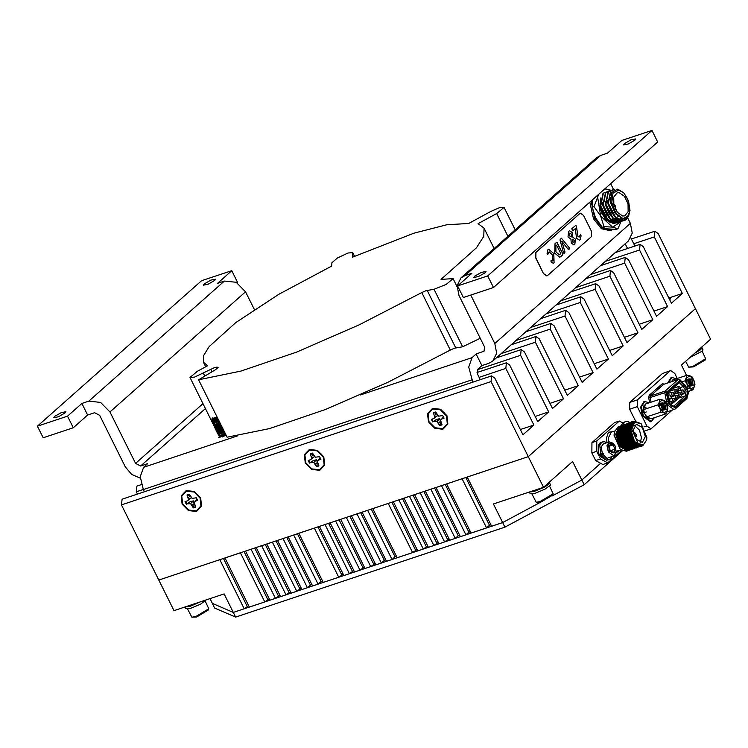 <?xml version="1.0" encoding="UTF-8"?>
<svg xmlns="http://www.w3.org/2000/svg" width="748" height="748" viewBox="0 0 748 748"><rect width="100%" height="100%" fill="white"/><g stroke="black" fill="none" stroke-linecap="round" stroke-linejoin="round"><path stroke-width="1.12" d="M446.958 415.71L440.591 409.24L432.54 408.361L427.529 413.597L428.482 421.881L434.85 428.352L442.9 429.23L447.912 423.994L446.958 415.71M445.097 413.738L443.629 412.083M323.781 456.832L317.414 450.352L309.363 449.483L304.352 454.719L305.306 463.003L311.673 469.473L319.723 470.352L324.735 465.116L323.781 456.832M321.911 454.859L320.453 453.204M200.604 497.953L194.237 491.473L186.187 490.595L181.175 495.84L182.129 504.115L188.496 510.594L196.546 511.464L201.558 506.228L200.604 497.953M198.734 495.971L197.276 494.325M669.694 299.78L670.535 298.667L669.151 298.667M686.589 375.365L681.475 365.052L710.6 339.246L658.118 233.516L654.865 231.207L654.294 236.901L682.382 293.478L671.395 303.202L643.317 246.625L640.064 244.316L639.493 250.01L667.581 306.587L656.604 316.311L628.516 259.734L625.272 257.424L624.692 263.118L652.78 319.695L641.803 329.429L613.715 272.852L610.471 270.533L609.9 276.236L637.979 332.804L627.002 342.537L598.914 285.96L595.67 283.642L595.099 289.345L623.178 345.922L612.201 355.646L584.113 299.069L580.869 296.76L580.298 302.454L608.386 359.031L596.923 369.185L568.835 312.608L565.591 310.289L565.02 315.983L593.108 372.56L582.122 382.293L554.044 325.717L550.79 323.398L550.219 329.101L578.307 385.678L567.321 395.402L539.243 338.825L535.989 336.516L535.418 342.21L563.506 398.787L552.529 408.511L524.442 351.934L521.197 349.625L520.617 355.319L548.705 411.896L537.728 421.62L509.64 365.043L506.396 362.733L505.826 368.427L533.904 425.004L522.927 434.738L494.839 378.161L491.595 375.842L491.025 381.545L528.312 456.663L695.406 308.644L528.312 456.663L158.782 580.027L219.837 559.644L244.241 608.797L233.283 612.453L502.609 522.553L491.66 526.209L467.257 477.046L528.312 456.663L543.506 487.275L493.409 504.002L502.609 522.553L540.58 502.17L502.609 522.553L504.919 527.19L584.141 484.657L622.336 450.82M491.595 375.842L122.064 499.197L121.494 504.9L173.975 610.63L224.082 593.903L235.592 617.091L504.919 527.19M520.346 429.53L533.904 425.004M141.372 484.582L136.865 486.088L136.286 491.791L137.426 494.073M535.147 416.421L548.705 411.896M549.939 403.312L563.506 398.787M564.74 390.204L578.307 385.678M579.541 377.095L593.108 372.56M594.23 363.752L608.386 359.031M609.62 350.447L623.178 345.922M624.421 337.339L637.979 332.804M639.222 324.221L652.78 319.695M654.014 311.112L667.581 306.587M668.815 298.003L682.382 293.478M441.946 424.584L440.039 425.135L440.488 421.33L439.731 418.646L436.626 419.357L433.129 421.61L431.914 419.207M433.129 421.61L436.916 421.461L439.749 425.603L442.068 424.827L440.563 420.245L441.797 418.964L444.06 418.207L442.76 415.589L438.524 416.131L435.691 411.989L433.373 412.765L434.878 417.347L433.644 418.628L437.262 415.916M436.514 413.635L433.831 412.616L434.869 412.12M433.644 418.628L431.381 419.385L432.681 422.003M446.425 415.888L447.323 423.695L442.601 428.623L435.018 427.8L429.015 421.704L428.118 413.896L432.84 408.96L440.422 409.792L446.425 415.888M440.039 425.135L439.749 425.603M440.488 421.33L438.478 423.05M439.731 418.646L436.916 421.461M436.626 419.357L434.943 421.246M443.826 417.543L443.368 417.104L440.563 420.245M443.368 417.104L441.797 418.964M433.831 412.616L433.373 412.765M437.786 415.383L434.878 417.347M436.598 413.803L434.644 415.318M318.77 465.695L316.862 466.256L317.311 462.442L316.554 459.758L313.449 460.478L309.953 462.731L308.737 460.329M309.953 462.731L313.739 462.582L316.572 466.724L318.891 465.948L317.386 461.366L318.62 460.085L320.883 459.328L319.574 456.701L315.347 457.243L312.514 453.101L310.196 453.877L311.701 458.468L310.467 459.749L314.085 457.037M313.337 454.756L310.654 453.737L311.692 453.241M310.467 459.749L308.204 460.497L309.504 463.124M323.248 457.009L324.146 464.807L319.424 469.744L311.841 468.921L305.839 462.816L304.941 455.018L309.663 450.081L317.246 450.904L323.248 457.009M316.862 466.256L316.572 466.724M317.311 462.442L315.301 464.171M316.554 459.758L313.739 462.582M313.449 460.478L311.766 462.367M320.649 458.655L320.191 458.225L317.386 461.366M320.191 458.225L318.62 460.085M310.654 453.737L310.196 453.877M314.609 456.504L311.701 458.468M313.421 454.924L311.467 456.439M195.593 506.817L193.685 507.378L194.134 503.563L193.377 500.88L190.273 501.59L186.776 503.853L185.56 501.44M186.776 503.853L190.562 503.703L193.395 507.845L195.714 507.069L194.209 502.488L195.443 501.197L197.706 500.449L196.397 497.822L192.171 498.364L189.338 494.222L187.019 494.998L188.524 499.58L187.29 500.861L190.908 498.149M190.16 495.877L187.477 494.858L188.515 494.363M187.29 500.861L185.027 501.618L186.327 504.245M200.071 498.131L200.969 505.929L196.247 510.865L188.664 510.043L182.662 503.937L181.764 496.139L186.486 491.202L194.069 492.025L200.071 498.131M193.685 507.378L193.395 507.845M194.134 503.563L192.124 505.283M193.377 500.88L190.562 503.703M190.273 501.59L188.589 503.488M197.472 499.776L197.014 499.346L194.209 502.488M197.014 499.346L195.443 501.197M187.477 494.858L187.019 494.998M191.432 497.616L188.524 499.58M190.244 496.046L188.29 497.551M219.622 436.047L218.687 437.44L226.158 435.261M624.271 143.681L630.854 139.876L635.622 138.904L634.828 140.157L628.245 143.971L623.477 144.934L624.271 143.681M474.653 276.227L481.235 272.422L486.004 271.449L485.209 272.702L478.627 276.517L473.858 277.48L474.653 276.227M65.095 412.943L65.889 411.69L61.121 412.662L54.539 416.468L53.744 417.721L58.512 416.758L65.095 412.943M214.713 280.397L215.508 279.144L210.74 280.117L204.157 283.922L203.363 285.175L208.131 284.212L214.713 280.397M457.598 285.951L463.358 297.545L493.493 287.484L657.716 141.998L651.966 130.404L487.733 275.89L457.598 285.951L471.923 273.263L464.938 275.591L460.992 277.863L457.103 285.661L458.992 295.423L484.545 346.894L484.059 351.158L476.121 354.038L481.871 365.622L488.855 363.294L492.801 361.032L496.691 353.234L494.802 343.472L630.386 223.362L627.75 218.042M73.295 427.753L67.535 416.159L37.4 426.22L43.16 437.814L73.295 427.753L87.619 415.065L94.594 412.737L99.718 415.355L125.271 466.827L131.601 474.438L140.269 478.122M236.994 282.735L237.518 282.267L231.768 270.673L217.444 283.361L224.419 281.033L236.228 282.314L245.568 291.814L254.376 309.56M460.992 277.863L596.567 157.753L600.522 155.481L607.507 153.153L621.831 140.465L651.966 130.404M613.594 189.534L610.686 183.662M470.782 295.067L494.802 343.472M630.386 223.362L632.275 233.114L628.385 240.921L492.801 361.032M245.568 291.814L109.984 411.924L135.538 463.405L202.989 403.649M109.984 411.924L100.643 402.424L88.844 401.143L81.859 403.471L87.619 415.065M205.457 408.623L140.661 466.013L147.646 463.685L143.588 467.276L237.471 435.934M140.661 466.013L135.538 463.405M476.121 354.038L472.063 357.628L468.716 367.044L472.867 382.097M634.902 246.036L630.816 237.855M625.178 243.764L627.525 248.495M480.235 379.638L477.748 374.626L477.813 369.222L481.871 365.622M471.782 379.909L143.307 489.557L144.392 491.745M143.307 489.557L140.241 476.691L143.588 467.276M37.4 426.22L201.623 280.734L231.768 270.673M67.535 416.159L81.859 403.471M487.733 275.89L493.493 287.484M331.925 262.716L337.47 257.938L348.016 253.048L352.776 252.665L352.439 257.219L413.943 233.236L446.743 224.746L468.725 223.493L490.688 211.534L499.299 207.757L504.059 207.374L496.625 213.535L478.084 223.624L484.05 228.14L483.75 236.396L476.429 247.794L441.04 279.35L453.054 278.649L446.229 284.474L434.046 289.308L462.591 346.81L454.494 348.175L450.296 350.055L387.81 382.35L325.118 409.586L269.43 428.613L227.149 437.253L198.603 379.75L215.527 369.746L218.154 367.361L214.62 367.53L194.536 377.104L189.973 377.431L197.379 371.279L207.57 365.725L203.419 362.266L203.559 355.646L209.197 346.567L235.807 322.603L278.939 294.245L331.626 266.101L331.925 262.716M434.046 289.308L425.949 290.673L421.75 292.543L359.264 324.847L296.573 352.084L240.884 371.111L198.603 379.75M218.968 435.243L218.154 434.205M480.263 338.274L462.591 346.81M214.311 419.067L212.095 419.619L217.331 417.468L214.311 419.067M217.453 417.721L212.329 419.6M218.248 419.319L213.404 421.451L211.619 421.32L212.395 419.721M218.36 419.544L213.217 421.386M219.155 421.143L214.311 423.274L212.526 423.153L213.302 421.545M219.267 421.367L214.152 423.274M220.062 422.966L215.031 425.032L217.144 424.78L220.174 423.2M220.969 424.789L216.125 426.93L214.339 426.799L215.106 425.201M221.081 425.023L215.966 426.921M221.876 426.622L217.341 428.716L215.246 428.623L215.957 427.426M221.988 426.846L216.873 428.754M222.782 428.445L217.939 430.577L216.153 430.455L216.92 428.847M222.895 428.669L217.78 430.577M223.68 430.268L218.846 432.4L217.051 432.279L217.827 430.68M223.802 430.502L218.687 432.4M224.587 432.092L219.753 434.233L217.958 434.102L218.734 432.503M224.709 432.325L219.594 434.233M225.494 433.924L220.595 435.719M225.606 434.149L222.586 435.729L220.464 435.991M220.623 436.056L221.315 435.458M211.927 421.433L218.023 418.861L211.506 421.096M218.827 420.479L212.413 422.919M218.94 420.713L212.834 423.256M219.734 422.311L213.975 424.827L213.32 424.742L214.209 423.377M219.847 422.536L214.087 425.051L213.32 424.742M220.641 424.135L214.227 426.575M220.754 424.359L214.648 426.912M221.548 425.958L215.125 428.398M221.66 426.192L215.546 428.735M222.455 427.781L216.032 430.222M222.567 428.015L216.453 430.558M223.362 429.614L216.939 432.045M223.474 429.838L217.359 432.391M224.26 431.437L217.846 433.877M224.381 431.661L218.266 434.214M225.167 433.26L219.407 435.775L218.753 435.701L219.641 434.326M225.288 433.494L219.529 436.009L218.753 435.701M226.074 435.093L222.511 436.888M219.865 437.627L220.482 436.551M221.502 435.878L225.485 433.896M212.638 417.898L212.086 418.553L217.21 417.225M212.086 418.553L212.095 419.619M217.743 418.3L214.134 420.544M591.07 201.044L594.782 218.453L602.645 228.28L611.303 230.225L613.098 229.327M589.798 202.175L593.557 218.865L601.411 228.692L610.069 230.636L611.303 230.225M610.003 222.165L608.825 221.67L601.719 213.778M614.706 220.174L614.267 220.847M617.268 219.314L616.829 219.987M614.211 222.119L611.125 222.437M611.275 190.394L606.721 189.132L610.377 190.534M606.721 189.132L604.786 188.889M598.063 194.845L597.708 196.92L598.465 194.489M604.562 189.085L606.535 189.104M597.708 196.92L594.034 206.588L600.616 215.938L597.652 197.163M600.616 215.938L604.001 226.663L612.537 227.149L600.747 216.2M612.537 227.149L617.932 228.776L620.915 221.698M620.831 221.717L612.724 227.177M600.42 198.033L599.952 208.552L605.581 219.884L613.07 223.4M613.622 223.306L615.426 222.502M615.66 222.334L616.745 221.258M616.717 220.95L617.418 220.239M617.493 220.108L617.745 219.613M604.001 226.663L602.196 227.261L607.404 228.86L616.137 229.374L617.932 228.776M594.034 206.588L592.229 207.187L592.285 200.155M602.196 227.261L595.483 217.649L592.229 207.187M594.66 215.845L593.229 211.721M612.453 222.39L611.967 222.521M622.635 216.013L617.38 212.339L613.827 204.812L613.715 197.07L617.081 192.853L619.213 192.722L624.468 196.397L628.011 203.924L628.133 211.665L624.767 215.882L622.635 216.013M616.268 218.715L615.791 219.669M615.221 220.501L614.837 220.95M613.594 221.922L611.677 222.502M627.675 199.09L629.947 210.104L628.694 215.882L623.019 218.65L615.959 213.32L611.808 202.745L612.995 193.124L618.82 190.086L623.897 193.04L627.675 199.09M622.766 218.94L619.868 219.22L614.978 216.658L613.285 214.891M615.716 217.64L619.54 219.332L622.71 218.93M618.708 220.136L617.306 220.08L612.406 217.518L610.723 215.742M613.145 218.491L616.978 220.193L618.82 220.193M616.137 220.987L614.734 220.941L609.844 218.369L608.152 216.602M610.583 219.351L614.407 221.043L616.259 221.043M614.828 221.595L614.099 221.782M613.575 221.847L612.173 221.791L607.273 219.229L605.59 217.453M608.012 220.211L611.845 221.904L613.687 221.904M610.415 197.566L610.611 203.297L618.157 216.696M607.722 200.782L608.049 204.148L612.191 214.012M605.151 201.633L605.478 205.008L609.629 214.872M602.589 202.493L602.916 205.868L607.058 215.723M600.018 203.353L600.345 206.719L604.496 216.583M628.694 215.882L622.86 218.949L615.23 213.526L610.677 202.484L611.733 192.432L617.633 189.179L623.178 192.376M622.832 218.949L621.476 220.763L624.496 220.538L626.422 219.473L630.031 210.581L628.479 200.829L623.897 193.04M628.414 216.331L626.029 219.603L624.103 220.669L621.083 220.894L615.52 217.948L608.04 203.512L610.639 190.862L612.593 189.796M611.35 190.347L608.461 191.591L605.861 204.232L613.341 218.678L618.905 221.614L622.981 220.922M623.159 220.819L625.291 218.762M624.917 218.855L622.953 220.838M622.775 220.95L618.521 221.745L612.958 218.809L605.469 204.363L608.077 191.722L610.022 190.656M608.779 191.208L605.899 192.451L603.299 205.092L610.779 219.529L616.343 222.474L620.41 221.782M620.597 221.679L621.56 220.95M621.719 220.791L623.121 218.977M621.336 220.922L620.382 221.689M620.204 221.801L615.95 222.605L610.387 219.66L602.907 205.223L605.506 192.582L607.46 191.507M606.217 192.058L603.327 193.302L600.728 205.952L608.208 220.389L613.771 223.334L617.848 222.642M618.026 222.53L618.989 221.801M619.157 221.651L620.027 220.651M620.176 220.445L620.709 219.566M620.849 219.295L621.205 218.528M620.915 218.416L620.531 219.295M620.288 219.762L619.933 220.351M619.783 220.567L618.933 221.623M618.764 221.782L617.82 222.549M617.642 222.661L613.388 223.456L607.825 220.52L600.345 206.083L602.944 193.433L604.889 192.367M614.772 189.487L611.032 190.74L608.433 203.381L615.913 217.818L621.476 220.763M615.174 205.466L615.539 207.916L615.174 205.466L613.865 203.914L615.529 206.214L615.464 209.29M561.094 256.358L559.756 257.19L554.717 253.226L554.979 243.689L556.662 242.24L562.767 253.722L562.767 254.872L559.719 257.2M570.92 239.108L568.022 237.013L568.602 231.366L569.611 230.739L572.416 232.628L572.762 237.06L575.371 239.145L574.875 244.418L574.006 244.961L571.332 243.137L570.92 239.108M543.721 273.637L546.91 275.919L547.414 275.629L591.397 236.667L591.462 231.347L583.571 215.461L580.383 213.189L579.878 213.479L535.905 252.441L535.83 257.751L543.553 273.693L546.835 275.937M572.8 230.833L571.781 228.813L575.726 225.363L576.465 226.177L577.886 236.2L579.139 237.107L580.383 234.76L581.131 235.844L580.205 239.697L579.42 240.173L576.549 238.21L575.334 228.589L572.716 230.861L575.334 228.589M563.562 252.702L560.009 239.958L561.383 238.126L569.275 247.672L569.153 249.215L568.209 249.383L561.823 241.211L565.049 252.113L564.104 253.619L563.562 252.702M547.723 254.638L547.031 253.74L547.788 249.795L548.723 249.234L553.782 253.553L554.081 262.838L553.296 263.296L551.22 262.174L550.855 260.912L552.922 260.669L552.426 254.946L549.182 251.898L547.63 254.675M580.298 213.217L535.736 252.497L535.671 257.808L543.553 273.693M575.68 225.382L576.465 226.177M576.381 226.205L577.886 236.2M577.802 236.228L579.092 237.116M580.345 234.788L581.046 235.863L580.205 239.697M580.121 239.725L579.382 240.192M569.574 230.749L572.416 232.628M572.332 232.656L572.762 237.06M572.678 237.088L575.371 239.145M575.296 239.173L574.875 244.418M574.791 244.446L573.959 244.97M569.854 233.021L569.181 235.676L571.369 236.966L571.173 233.974L569.854 233.021L569.256 235.648L571.369 236.966M572.267 239.182L572.454 241.81L573.697 242.717L574.193 240.342L572.192 239.21L572.379 241.838L573.651 242.726M561.337 238.144L569.275 247.672M569.191 247.7L568.564 249.626M561.748 241.239L565.049 252.113M564.964 252.141L564.067 253.628M556.624 242.249L557.325 242.773M557.251 242.801L562.767 253.722M562.683 253.75L562.767 254.872M562.692 254.9L561.019 256.386M555.829 245.821L555.998 251.954L559.345 254.778L560.822 253.675L556.606 245.176L555.829 245.821L555.923 251.983L559.298 254.788M556.606 245.176L555.904 245.793M548.686 249.243L553.782 253.553M553.707 253.581L554.081 262.838M553.997 262.866L553.258 263.305M550.865 260.902L552.417 260.987M549.144 251.917L548.677 252.198M548.602 252.226L547.639 254.666M209.954 598.624L212.31 603.374L233.283 612.453L212.31 603.374L214.611 608.012L235.592 617.091M584.141 484.657L581.841 480.02L551.987 496.046L581.841 480.02L600.691 463.321L581.841 480.02L572.631 461.469L543.506 487.275M298.835 533.268L314.319 528.107L338.713 577.26L323.239 582.43L298.835 533.268M288.176 536.83L293.702 534.988L318.106 584.141L312.58 585.983L288.176 536.83M256.199 547.508L261.632 545.694L286.026 594.847L280.603 596.661L256.199 547.508M277.517 540.383L283.043 538.541L307.447 587.694L301.921 589.546L277.517 540.383M266.756 543.983L272.384 542.104L296.788 591.257L291.159 593.136L266.756 543.983M372.747 508.603L388.221 503.432L412.625 552.585L397.151 557.756L372.747 508.603M362.088 512.156L367.614 510.314L392.017 559.467L386.482 561.318L362.088 512.156M330.111 522.833L335.534 521.019L359.938 570.182L354.505 571.986L330.111 522.833M351.429 515.718L356.955 513.867L381.349 563.029L375.833 564.871L351.429 515.718M340.667 519.308L346.296 517.429L370.699 566.582L365.071 568.461L340.667 519.308M245.54 551.061L251.066 549.219L275.47 598.372L269.944 600.214L245.54 551.061M446.649 483.928L462.124 478.757L486.527 527.92L471.053 533.081L446.649 483.928M435.991 487.49L441.516 485.639L465.92 534.801L460.394 536.643L435.991 487.49M404.014 498.159L409.437 496.345L433.84 545.507L428.417 547.321L404.014 498.159M425.332 491.043L430.857 489.201L455.261 538.354L449.735 540.196L425.332 491.043M414.57 494.634L420.198 492.754L444.602 541.917L438.973 543.796L414.57 494.634M319.443 526.386L324.978 524.544L349.372 573.707L343.846 575.549L319.443 526.386M393.355 501.721L398.88 499.87L423.284 549.032L417.758 550.874L393.355 501.721M224.97 557.933L240.407 552.772L264.811 601.934L249.374 607.086L224.97 557.933M244.241 608.797L248.682 605.702M223.446 558.438L247.158 606.207M465.817 477.533L489.51 525.274L490.959 524.787M486.527 527.92L489.51 525.274M412.625 552.585L417.066 549.49M391.83 502.226L415.542 550.004M338.713 577.26L343.164 574.165M317.919 526.901L341.64 574.67M433.84 545.507L438.291 542.412M413.046 495.148L436.767 542.917M444.602 541.917L449.052 538.812M423.807 491.558L447.519 539.327M423.284 549.032L427.725 545.937M402.489 498.673L426.201 546.442M434.541 487.967L458.244 535.708L459.693 535.231M455.261 538.354L458.244 535.708M445.2 484.414L468.903 532.155L470.352 531.669M465.92 534.801L468.903 532.155M264.811 601.934L269.252 598.839M244.016 551.575L267.728 599.344M359.938 570.182L364.379 567.077M339.143 519.813L362.855 567.592M370.699 566.582L375.141 563.487M349.905 516.223L373.617 564.001M349.372 573.707L353.823 570.602M328.578 523.338L352.299 571.117M360.639 512.642L384.341 560.383L385.781 559.897M381.349 563.029L384.341 560.383M371.298 509.079L395 556.83L396.44 556.344M392.017 559.467L395 556.83M286.026 594.847L290.476 591.752M265.231 544.488L288.952 592.257M296.788 591.257L301.238 588.162M275.993 540.898L299.714 588.667M275.47 598.372L279.911 595.277M254.675 548.013L278.387 595.782M286.727 537.316L310.429 585.058L311.879 584.571M307.447 587.694L310.429 585.058M297.395 533.754L321.088 581.495L322.538 581.009M318.106 584.141L321.088 581.495M636.763 435.336L634.8 432.662L634.154 433.924L636.118 436.598L636.763 435.336M640.195 442.405L641.466 437.861L639.418 430.119L634.575 425.565M645.318 436.58L642.345 427.389L636.286 424.275L633.304 430.119L636.268 439.3L642.336 442.414L645.318 436.58M620.288 449.426L614.024 435.186L614.435 431.914L614.145 434.691L620.288 449.426L626.319 451.268L628.348 450.558M631.742 429.268L638.222 443.648L643.448 444.658L646.609 440.011L646.88 437.421L641.139 423.63L634.697 422.283L631.742 429.268M646.609 440.011L642.747 445.78L634.566 441.582L630.573 429.202L634.585 421.339L641.139 423.63M634.585 421.339L633.612 421.666L629.601 429.53L633.603 441.909L641.775 446.107L642.747 445.78M633.135 421.853L628.629 429.857L632.63 442.236L641.279 446.238M632.64 421.984L627.983 430.072L631.985 442.451L640.802 446.425M631.527 422.396L627.011 430.39L631.013 442.769L639.662 446.78M631.032 422.526L626.366 430.614L630.368 442.984L639.185 446.967M629.91 422.938L625.393 430.932L629.395 443.312L638.044 447.313M629.414 423.069L624.748 431.147L628.75 443.527L637.567 447.51M628.292 423.471L623.785 431.474L627.778 443.854L636.426 447.856M627.796 423.611L623.131 431.69L627.133 444.069L635.95 448.052M626.674 424.013L622.168 432.017L626.16 444.387L634.809 448.398M626.179 424.144L621.513 432.232L625.515 444.611L634.341 448.585M625.057 424.555L620.55 432.55L624.543 444.929L633.191 448.94M624.561 424.686L619.905 432.765L623.897 445.144L632.724 449.127M623.439 425.098L618.933 433.092L622.925 445.471L631.583 449.473M622.944 425.229L618.287 433.307L622.28 445.686L631.106 449.67M621.822 425.631L617.315 433.634L621.317 446.014L629.966 450.016M621.326 425.762L616.67 433.849L620.662 446.229L629.489 450.203M620.204 426.173L615.697 434.167L619.699 446.547L627.871 450.745M599.531 457.037L600.504 458.992L607.713 462.872L621.7 450.474M622.71 422.872L619.316 421.049L596.829 440.965L596.698 451.334L597.671 453.288M619.316 421.049L614.463 422.667L591.986 442.582L591.855 452.951L595.66 460.618L602.86 464.489L607.713 462.872M595.66 460.618L600.504 458.992M591.986 442.582L596.829 440.965M591.855 452.951L596.698 451.334M619.709 426.304L618.157 426.828L614.435 431.914M688.59 392.13L690.086 390.811M688.375 380.975L689.385 384.135M687.664 380.311L689.198 384.201M688.179 378.815L689.45 379.891L690.862 383.649M688.076 378.918L689.263 379.956L690.694 384.846M689.955 378.675L692.171 384.341M693.256 385.491L691.713 379.002L687.786 379.227L689.806 386.183L693.256 385.491M687.711 379.573L691.928 385.098L689.609 385.912M687.094 375.197L690.039 375.898L686.571 377.834L687.057 384.294L685.103 380.788L687.094 375.197L672.648 380.021L671.788 381.555M688.057 388.109L693.003 389.83L694.995 384.238L693.994 380.423L692.04 376.927L690.039 375.898L693.994 380.423L694.471 386.875L691.002 388.81L687.057 384.294L688.057 388.109L687.459 388.306M685.103 380.788L682.026 381.817M693.003 389.83L688.459 391.354M689.048 385.36L689.198 384.21L687.552 380.405L688.216 379.638L689.871 380.517L690.862 383.649L689.862 386.024M687.571 380.246L689.385 384.145L689.16 385.501M687.59 380.031L689.693 380.582L690.675 383.715L689.796 385.996M672.405 406.669L673.602 406.276L671.339 406.173L669.413 403.724L666.861 392.653L679.923 381.087L684.149 385.388L683.195 386.548L679.306 382.583M671.956 389.091L671.882 390.465M670.432 405.313L670.788 404.995M672.003 403.92L673.892 402.246M675.107 401.171L676.996 399.497M678.212 398.422L679.259 397.029M675.22 387.642L674.462 386.875M668.852 391.84L668.777 393.214M677.258 378.479L674.771 373.476L670.713 370.578L662.438 373.495L629.741 402.471L637.38 399.918L637.287 406.669L646.87 425.967L650.928 428.856L672.172 410.222M662.438 373.495L670.713 370.578M637.287 406.669L629.657 409.221L635.566 421.133M629.657 409.221L629.741 402.471M670.077 370.952L637.38 399.918M680.203 387.548L683.195 386.548L686.15 391.12L685.364 395.851L678.548 398.123M679.268 382.546L679.923 381.087M667.02 393.467L666.861 392.653M661.26 405.005L662.27 408.165M660.549 404.331L662.083 408.221M661.054 402.835L662.326 403.92L663.747 407.669M660.961 402.938L662.148 403.976L663.579 408.876M662.84 402.695L665.056 408.371M666.141 409.511L664.598 403.022L660.671 403.247L662.681 410.203L666.141 409.511M660.596 403.593L664.813 409.119L662.494 409.932M659.97 399.217L645.533 404.042L643.542 409.633L644.542 413.448L646.496 416.954L651.443 418.674L665.888 413.859L663.887 412.831L659.932 408.315L657.978 404.808L659.456 401.854L662.924 399.928L666.879 404.444L667.356 410.904L663.887 412.831L660.933 412.129L659.932 408.315L659.456 401.854L659.97 399.217L664.925 400.947L666.879 404.444L667.88 408.268L665.888 413.859M657.978 404.808L643.542 409.633M660.933 412.129L646.496 416.954M661.924 409.38L662.083 408.23L660.437 404.434L661.101 403.668L662.756 404.537L663.747 407.679L662.747 410.044M660.447 404.266L662.27 408.165L662.045 409.53M660.475 404.051L662.578 404.603L663.56 407.735L662.681 410.026M649.329 402.77L644.664 401.508L641.438 406.837L643.233 415.748L651.349 421.535L654.313 417.721M644.664 401.508L643.841 401.779L640.615 407.108L642.41 416.019L650.526 421.807L651.349 421.535M645.094 404.79L643.832 405.874L643.822 412.868L646.244 411.98M643.981 412.812L648.002 418.515M648.049 418.263L650.442 418.497M645.449 415.813L645.43 415.29M643.832 405.874L646.309 408.043M672.209 380.769L670.984 381.826M676.444 378.75L671.779 377.488L668.581 382.621M671.779 377.488L670.965 377.759L667.758 382.901M630.947 422.555L632.266 421.573L633.902 421.573M632.266 421.573L625.01 424.565M629.779 422.396L627.572 421.433L625.665 421.545L624.449 422.237L622.691 425.313M625.665 421.545L622.804 422.788L621.046 425.855M620.737 425.958L621.251 425.201M602.205 453.877L601.962 453.382L600.597 454.363L599.831 445.266L601.486 442.582L602.692 441.89L599.84 443.134L598.194 445.817L598.961 454.915L600.597 454.363M609.199 451.399L616.24 452.409L615.221 446.07L613.22 443.368L608.591 443.854L609.199 451.399M616.165 452.699L613.977 455.934L608.292 451.886L607.039 445.649L609.293 441.918L612.995 443.181M610.059 450.642L611.49 452.568L614.286 452.914L615.118 449.174L613.033 444.985L610.134 444.546L609.33 446.098L610.059 450.642M601.897 454.148L601.57 453.662L601.944 454.111M609.293 441.918L603.384 443.891L601.252 446.808L602.383 453.858M611.453 452.531L614.286 452.914L615.118 449.174L613.033 444.985L610.134 444.546L609.452 445.873M610.256 451.007L609.489 449.137M610.303 450.773L615.118 449.174M609.321 446.229L613.033 444.985M602.28 453.812L601.177 454.784L602.823 454.242L608.171 459.665L610.761 458.945L612.06 456.57M606.815 442.741L604.608 441.778L602.692 441.89M601.177 454.784L606.525 460.207L609.704 459.581M602.823 454.242L603.776 453.391M601.794 454.242L601.486 453.727M604.842 459.487L598.232 454.765L598.278 445.546M604.347 459.122L599.859 454.606M208.786 608.779L208.346 610.022L196.631 616.988L191.834 617.203L195.78 616.53L208.786 608.779L205.204 601.13M187.524 608.956L191.834 617.203M185.102 606.918L189.571 606.535L200.754 601.691M184.943 606.965L185.682 608.461L190.497 608.386L200.558 604.178L206.13 599.896M705.682 358.731L705.233 359.966L693.518 366.941L688.721 367.146L692.667 366.473L705.682 358.731L702.091 351.074M685.635 361.368L688.721 367.146M694.976 353.093L700.652 349.653L701.942 347.689M690.011 357.488L701.577 351.504L702.989 349.971L702.063 347.82M553.193 493.811L552.753 495.045L541.038 502.02L536.232 502.235L540.178 501.562L553.193 493.811L549.612 486.163M531.931 493.989L536.232 502.235M529.5 491.95L533.979 491.567L544.039 487.359L548.172 484.732L549.462 482.769M529.35 491.997L530.089 493.493L534.904 493.418L544.965 489.211L550.509 485.05L549.584 482.899M121.494 504.9L491.025 381.545M136.286 491.791L143.261 489.463M479.103 377.347L505.826 368.427M477.402 369.746L520.617 355.319M501.132 353.654L535.418 342.21M515.933 340.546L550.219 329.101M530.725 327.437L565.02 315.983M546.003 313.898L580.298 302.454M560.804 300.79L595.099 289.345M575.605 287.681L609.9 276.236M590.406 274.572L624.692 263.118M605.207 261.454L639.493 250.01M633.762 243.755L654.294 236.901M360.414 394.897L472.063 357.628M483.096 351.7L484.713 350.27M625.263 243.941L624.804 244.091M88.844 401.143L224.419 281.033M600.522 155.481L464.938 275.591M427.183 290.364L455.719 347.867M216.331 367.184L217.088 368.708M203.353 373.252L204.774 376.104M210.702 369.25L211.983 371.84M217.659 367.193L217.995 367.866M421.75 292.543L450.296 350.055M442.264 277.891L442.994 279.359M496.625 213.535L507.92 236.284M352.822 252.936L354.487 256.302M639.503 446.247L632.219 441.189L628.89 429.997L631.714 422.919M629.825 427.108L629.479 430.025L635.473 444.031M637.885 446.78L630.601 441.722L627.273 430.53L630.096 423.452M628.208 427.641L627.862 430.568L633.855 444.574M636.268 447.323L628.984 442.264L625.655 431.072L628.479 423.994M626.59 428.183L626.244 431.11L632.238 445.107M634.65 447.865L627.366 442.807L624.038 431.615L626.861 424.537M624.973 428.726L624.627 431.643L630.629 445.649M633.032 448.407L625.749 443.349L622.43 432.157L625.253 425.079M623.355 429.268L623.009 432.185L629.012 446.191M631.424 448.94L624.131 443.882L620.812 432.69L623.636 425.612M621.747 429.801L621.392 432.727L627.394 446.734M629.807 449.483L622.514 444.424L619.194 433.232L622.018 426.154M620.129 430.343L619.774 433.27L625.777 447.267M628.189 450.025L620.896 444.966L617.577 433.775L620.401 426.697M618.512 430.885L618.157 433.803L624.159 447.809M626.572 450.558L619.288 445.499L615.959 434.308L618.783 427.23M616.894 431.418L616.539 434.345L622.542 448.351M607.03 442.666L606.46 438.169L608.442 432.26L613.145 431.568M614.66 431.063L611.322 432.176L608.218 438.263L608.685 442.115M616.38 451.259L620.971 449.978M619.456 450.483L616.156 452.783M684.149 385.388L687.608 390.895L686.645 396.505L674.883 406.921L669.292 403.92L668.188 399.526M675.341 407.847L687.103 397.431L688.356 391.933L685.411 385.65L680.072 380.218L666.206 392.504L668.955 404.378L675.341 407.847L675.21 408.922L674.013 409.605L667.655 405.079L666.421 401.414L665.449 401.732M667.88 401.18L666.421 401.414L664.757 392.728L650.134 397.609L651.022 402.209M682.111 389.858L683.522 390.119L684.383 391.363L684.439 392.859L683.466 393.916L681.821 392.747L682.111 389.858L677.473 391.41M683.12 392.046L684.102 391.176L683.12 392.046M679.006 392.606L680.418 392.868L681.278 394.112L681.335 395.608L680.362 396.664L678.716 395.496L679.006 392.606L674.369 394.159M680.016 394.794L680.998 393.925L680.016 394.794M675.902 395.355L677.314 395.617L678.174 396.861L678.23 398.357L677.258 399.413L675.612 398.245L675.902 395.355L671.274 396.908M676.912 397.543L677.894 396.674L676.912 397.543M672.798 398.104L674.21 398.366L675.07 399.61L675.126 401.106L674.154 402.162L672.508 400.993L672.798 398.104L668.394 399.572M673.808 400.292L674.79 399.423L673.808 400.292M669.264 403.396L669.703 400.853L671.807 401.975L671.676 404.49L671.05 404.911L669.591 404.06M670.704 403.041L671.685 402.172L670.704 403.041M668.918 394.888L670.302 395.14L671.143 396.356L671.199 397.824L670.245 398.862L668.628 397.721L668.918 394.888L667.581 395.327M669.928 397.02L670.872 396.188L669.928 397.02M675.117 389.39L676.51 389.643L677.351 390.858L677.408 392.326L676.444 393.364L674.836 392.214L675.117 389.39L669.516 391.26M676.136 391.522L677.08 390.69L676.136 391.522M678.221 386.641L679.614 386.894L680.456 388.109L680.512 389.577L679.549 390.615L677.94 389.465L678.221 386.641L672.62 388.511M679.24 388.773L680.184 387.941L679.24 388.773M672.013 392.139L673.406 392.391L674.247 393.607L674.303 395.075L673.35 396.113L671.732 394.972L672.013 392.139L667.272 393.719M673.032 394.271L673.976 393.439L673.032 394.271M649.61 402.676L648.684 397.843L649.17 395.337L662.326 383.687L664.243 384.07M643.897 426.958L646.87 425.967M666.206 392.504L664.757 392.728L665.075 391.111L678.23 379.46L663.607 384.341L650.451 395.991L650.134 397.609L648.684 397.843M679.511 380.115L678.455 379.32L663.607 384.341L662.326 383.687M666.356 391.765L665.075 391.111L650.451 395.991L649.17 395.337M674.883 406.921L673.602 406.276L685.364 395.851L686.645 396.505M678.455 379.32L680.072 380.218M687.103 397.431L686.982 398.497L675.21 408.922L666.907 411.98M679.997 379.75L685.411 385.65M685.336 385.183L688.609 392.289L686.748 398.628M477.074 372.523L506.396 362.733M496.307 357.927L521.197 349.625M511.099 344.819L535.989 336.516M525.9 331.71L550.79 323.398M540.701 318.601L565.591 310.289M555.979 305.062L580.869 296.76M570.78 291.954L595.67 283.642M585.581 278.845L610.471 270.533M600.373 265.736L625.272 257.424M615.174 252.628L640.064 244.316M631.424 239.033L654.865 231.207M189.973 377.431L211.544 420.881M211.806 421.423L212.451 422.704M212.713 423.246L213.348 424.537M213.619 425.079L214.255 426.36M214.526 426.902L215.162 428.183M215.433 428.726L216.069 430.007M216.34 430.549L216.976 431.839M217.247 432.381L217.883 433.662M453.054 278.649L457.019 286.643M484.05 228.14L494.148 248.486M504.059 207.374L515.204 229.832M352.776 252.665L354.561 256.265M203.419 362.266L205.653 366.772M219.753 437.225L220.548 436.149M215.218 428.099L216.013 427.024M220.66 436.056L219.173 436.037M215.218 425.098L213.741 425.088M670.245 398.862L668.375 399.488M673.35 396.113L671.255 396.814M676.444 393.364L674.359 394.065M679.549 390.615L677.464 391.316M671.05 404.911L670.311 405.154M674.154 402.162L672.087 402.854M677.258 399.413L675.192 400.105M680.362 396.664L678.286 397.356M683.466 393.916L681.391 394.607M650.928 428.856L645.655 430.614M669.703 400.853L668.572 401.227M667.188 393.317L679.521 382.396M668.413 399.684L667.151 393.093M616.24 452.409L616.109 453.008M613.977 455.934L608.059 457.907M613.22 443.368L612.752 442.966M601.121 447.407L601.252 446.808M701.68 347.156L702.091 347.998M549.191 482.236L549.612 483.077"/></g></svg>
